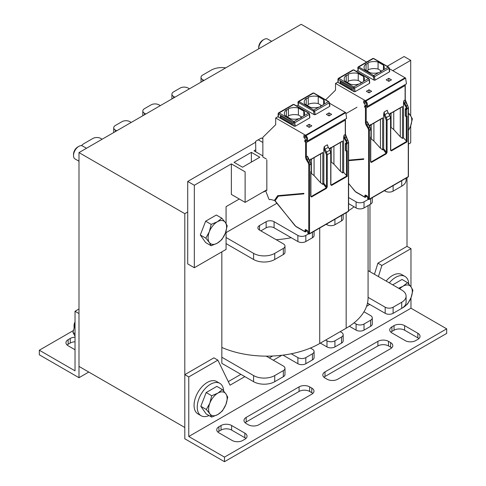 <?xml version="1.0" encoding="UTF-8"?>
<svg xmlns="http://www.w3.org/2000/svg" width="486" height="486" viewBox="0 0 486 486"><rect width="100%" height="100%" fill="white"/><g stroke="black" fill="none" stroke-linecap="round" stroke-linejoin="round"><path stroke-width="0.73" d="M78.993 152.586L78.993 366.401L184.802 427.492L184.802 213.676L78.993 152.586L301.199 24.3L366.602 62.062M221.841 251.857L221.841 363.346L253.583 381.674L253.583 375.563L221.841 357.234M276.862 203.288L226.069 232.612M369.974 271.71L369.974 204.515M184.802 213.676L187.711 211.993M407.007 177.621L407.007 246.359L410.974 248.65L410.974 286.819M356.967 107.254L346.409 113.347M245.114 202.376L245.114 171.831L231.36 163.885L231.36 194.43L245.114 202.376L266.832 189.838M251.359 152.343L234.058 162.33L242.526 167.214L259.822 157.227L251.359 152.343L251.359 162.117M255.764 149.797L254.002 150.812L262.47 155.702L262.865 155.471M226.069 231.099L226.069 249.415L194.327 267.737L194.327 185.269L231.36 163.885M239.294 199.017L226.069 206.653L226.069 223.566M410.706 125.789L410.706 142.811L408.44 144.123M392.803 70.683L410.706 60.343L410.706 115.844M255.648 142.228L187.711 181.448L187.711 263.922L194.327 267.737M187.711 181.448L194.327 185.269M387.202 66.278L404.097 56.522L410.706 60.343M262.865 138.06L262.203 138.443M78.993 308.975L75.026 311.265L75.026 370.83L39.317 350.212L73.271 330.608M75.026 337.199A7.484 4.319 -0 0 0 70.263 338.45L68.149 339.678A7.484 4.319 -0 0 0 65.956 342.727A7.484 4.319 -0 0 0 68.149 345.783L75.026 349.756M67.098 345.017A7.484 4.319 180 0 1 68.149 344.258L70.263 343.037A7.484 4.319 180 0 1 75.026 341.78M88.78 372.051L78.993 377.701L39.317 354.792L39.317 350.212M78.993 377.701L78.993 313.561L75.026 311.265M410.974 297.839L410.974 308.215L188.775 436.501L188.775 376.936L217.868 360.138L230.036 385.185L244.853 376.632M410.974 308.215L446.683 328.834L224.483 457.119L188.775 436.501M391.929 326.847A7.484 4.319 -0 0 0 389.736 329.903A7.484 4.319 -0 0 0 391.929 332.953L405.154 340.589A7.484 4.319 -0 0 0 415.737 340.589L417.851 339.368A7.484 4.319 -0 0 0 420.044 336.312A7.484 4.319 -0 0 0 417.851 333.262L404.625 325.626A7.484 4.319 -0 0 0 394.043 325.626L391.929 326.847L391.929 331.428L394.043 330.207A7.484 4.319 180 0 1 404.625 330.207L417.851 337.843A7.484 4.319 180 0 1 418.902 338.608M325 371.899A7.484 4.319 -0 0 0 322.813 374.955A7.484 4.319 -0 0 0 325 378.011L327.121 379.232A7.484 4.319 -0 0 0 337.697 379.232L390.604 348.687A7.484 4.319 -0 0 0 392.797 345.631A7.484 4.319 -0 0 0 390.604 342.575L388.49 341.354A7.484 4.319 -0 0 0 377.908 341.354L325 371.899L325 376.48L377.908 345.935A7.484 4.319 180 0 1 388.49 345.935L390.604 347.156A7.484 4.319 180 0 1 391.655 347.921M231.628 425.505A7.484 4.319 -0 0 0 221.045 425.505L218.931 426.726A7.484 4.319 -0 0 0 216.738 429.782A7.484 4.319 -0 0 0 218.931 432.838L232.156 440.474A7.484 4.319 -0 0 0 242.733 440.474L244.853 439.247A7.484 4.319 -0 0 0 247.046 436.197A7.484 4.319 -0 0 0 244.853 433.141L231.628 425.505L231.628 430.086L244.853 437.722A7.484 4.319 180 0 1 245.904 438.487M299.078 386.868L246.177 417.413A7.484 4.319 -0 0 0 243.984 420.463A7.484 4.319 -0 0 0 246.177 423.519L248.291 424.74A7.484 4.319 -0 0 0 258.874 424.74L311.775 394.195A7.484 4.319 -0 0 0 313.968 391.145A7.484 4.319 -0 0 0 311.775 388.089L309.661 386.868A7.484 4.319 -0 0 0 299.078 386.868L299.078 391.449A7.484 4.319 180 0 1 309.661 391.449L311.775 392.67A7.484 4.319 180 0 1 312.832 393.435M390.878 332.193A7.484 4.319 180 0 1 391.929 331.428M323.949 377.245A7.484 4.319 180 0 1 325 376.48M217.874 432.072A7.484 4.319 180 0 1 218.931 431.307L221.045 430.086A7.484 4.319 180 0 1 231.628 430.086M245.12 422.753A7.484 4.319 180 0 1 246.177 421.994L299.078 391.449M217.868 360.138L213.901 357.848L184.802 374.645L184.802 438.791L224.483 461.7L224.483 457.119M224.483 461.7L446.683 333.414L446.683 328.834M273.29 360.217L281.874 355.26M366.547 306.374L369.749 304.418M367.452 303.246L369.706 304.546M272.634 356.013L269.323 357.927M240.886 374.342L228.299 381.607M378.412 276.583L381.875 265.453L410.974 248.65M407.007 246.359L377.908 263.163L381.875 265.453M377.908 263.163L374.445 274.292M184.802 374.645L188.775 376.936M386.133 281.042A18.705 10.801 -60 0 1 401.807 274.602L404.984 276.437A18.705 10.801 -60 0 1 408.835 284.116M389.304 282.876A18.705 10.801 -60 0 1 404.984 276.437M209.004 415.56A18.705 10.801 -60 0 1 201.113 415.743L197.936 413.908A18.705 10.801 -60 0 1 197.936 392.311A18.705 10.801 -60 0 1 216.641 381.51L219.818 383.345A18.705 10.801 -60 0 1 223.669 391.017M201.113 415.743A18.705 10.801 -60 0 1 201.113 394.14A18.705 10.801 -60 0 1 219.818 383.345M368.078 205.608L368.078 297.675A74.82 43.199 180 0 1 363.978 311.781L370.636 315.621A5.613 3.238 180 0 1 372.276 317.911A5.613 3.238 180 0 1 370.636 320.201L364.02 324.022A5.613 3.238 180 0 1 356.086 324.022L354.057 322.85A74.82 43.199 180 0 1 346.166 328.22L340.212 331.659L341.537 332.418A5.613 3.238 180 0 1 343.177 334.708A5.613 3.238 180 0 1 341.537 336.998L334.921 340.82A5.613 3.238 180 0 1 326.987 340.82L325.663 340.054L319.715 343.493A74.82 43.199 180 0 1 310.414 348.049L312.437 349.221A5.613 3.238 180 0 1 314.084 351.512A5.613 3.238 180 0 1 312.437 353.802L305.828 357.617A5.613 3.238 180 0 1 297.888 357.617L291.236 353.778A74.82 43.199 180 0 1 266.237 356.141L283.338 366.019A5.613 3.238 180 0 1 284.984 368.309A5.613 3.238 180 0 1 283.338 370.599L274.742 375.563A14.963 8.639 180 0 1 253.583 375.563M221.841 347.472A74.82 43.199 -0 0 0 266.237 356.141M291.236 353.778A74.82 43.199 -0 0 0 310.414 348.049M325.663 340.054L340.212 331.659M354.057 322.85A74.82 43.199 -0 0 0 363.978 311.781M368.078 270.617L401.715 290.039A14.963 8.639 180 0 1 406.096 296.15A14.963 8.639 180 0 1 401.715 302.256L393.119 307.219A5.613 3.238 180 0 1 385.185 307.219L368.078 297.347M284.984 368.309L284.984 374.42A5.613 3.238 180 0 1 283.338 376.711L274.742 381.674A14.963 8.639 180 0 1 253.583 381.674M314.084 351.512L314.084 357.617A5.613 3.238 180 0 1 312.437 359.907L305.828 363.728A5.613 3.238 180 0 1 297.888 363.728L282.986 355.12M343.177 334.708L343.177 340.82A5.613 3.238 180 0 1 341.537 343.11L334.921 346.931A5.613 3.238 180 0 1 326.987 346.931L320.371 343.11M372.276 317.911L372.276 324.022A5.613 3.238 180 0 1 370.636 326.313L364.02 330.128A5.613 3.238 180 0 1 356.086 330.128L349.367 326.252M406.096 296.15L406.096 302.256A14.963 8.639 180 0 1 401.715 308.367L393.119 313.33A5.613 3.238 180 0 1 385.185 313.33L367.483 303.112M372.276 197.674L372.276 201.842A5.613 3.238 180 0 1 370.636 204.132L364.02 207.947A5.613 3.238 180 0 1 356.086 207.947L348.602 203.628M354.057 206.781A74.82 43.199 180 0 1 348.602 210.675M314.084 231.275L314.084 235.437A5.613 3.238 180 0 1 312.437 237.733L305.828 241.548A5.613 3.238 180 0 1 297.888 241.548L274.08 227.8A5.613 3.238 -0 0 0 266.146 227.8L260.854 230.856M291.236 237.709A74.82 43.199 180 0 1 276.224 239.732M308.561 233.857L305.828 235.437A5.613 3.238 180 0 1 297.888 235.437L274.08 221.695A5.613 3.238 -0 0 0 266.146 221.695L259.53 225.51A5.613 3.238 -0 0 0 257.89 227.8A5.613 3.238 -0 0 0 259.53 230.097L283.338 243.838A5.613 3.238 180 0 1 284.984 246.129L284.984 252.24A5.613 3.238 180 0 1 283.338 254.53L274.742 259.494A14.963 8.639 180 0 1 253.583 259.494L226.069 243.608M343.177 214.472L343.177 218.639A5.613 3.238 180 0 1 341.537 220.93L334.921 224.751A5.613 3.238 180 0 1 326.987 224.751L326.185 224.283M406.096 178.149L406.096 180.075A14.963 8.639 180 0 1 401.715 186.187L393.119 191.15A5.613 3.238 180 0 1 385.185 191.15L384.377 190.688M203.98 80.427L202.662 79.661A5.613 3.238 180 0 1 201.016 77.371A5.613 3.238 180 0 1 202.662 75.081L211.258 70.118A14.963 8.639 180 0 1 225.711 67.882M174.887 97.224L173.563 96.465A5.613 3.238 180 0 1 171.916 94.169A5.613 3.238 180 0 1 173.563 91.878L180.172 88.063A5.613 3.238 180 0 1 188.112 88.063L189.431 88.823M145.788 114.022L144.464 113.262A5.613 3.238 180 0 1 142.823 110.972A5.613 3.238 180 0 1 144.464 108.682L151.079 104.861A5.613 3.238 180 0 1 159.013 104.861L160.337 105.626M116.689 130.825L115.364 130.06A5.613 3.238 180 0 1 113.724 127.769A5.613 3.238 180 0 1 115.364 125.479L121.98 121.664A5.613 3.238 180 0 1 129.914 121.664L131.238 122.423M81.484 145.666A14.963 8.639 180 0 1 84.285 143.425L92.881 138.461A5.613 3.238 180 0 1 100.815 138.461L102.139 139.227M284.984 246.129A5.613 3.238 180 0 1 283.338 248.419L274.742 253.382A14.963 8.639 180 0 1 253.583 253.382L226.069 237.502M368.394 199.315L364.02 201.842A5.613 3.238 180 0 1 356.086 201.842L348.602 197.523M263.977 39.463L262.841 40.119A5.875 3.39 120 0 0 258.686 47.318L258.686 48.63A7.484 4.319 -60 0 1 263.977 39.463A7.484 4.319 -60 0 1 267.719 39.093L271.644 41.359M408.44 112.916L410.524 115.583A13.092 7.557 120 0 0 408.44 113.924M412.371 118.906L410.524 126.269A13.092 7.557 120 0 0 410.524 115.583L412.371 118.906M408.44 130.339A13.092 7.557 120 0 0 410.524 126.269L408.44 130.515M75.026 321.92A5.875 3.39 120 0 0 74.048 325.577L74.048 326.89A7.484 4.319 -60 0 1 75.026 322.783M74.06 327.315A7.484 4.319 -60 0 1 74.048 326.89L74.048 326.89M209.855 403.101L211.696 395.738L217.868 393.125A13.092 7.557 120 0 0 209.855 403.101A13.092 7.557 120 0 0 209.855 413.793L206.356 409.51L209.855 403.101M222.388 389.565L225.887 393.842A13.092 7.557 120 0 0 217.868 393.125L222.388 389.565L216.865 386.376L206.179 392.548L211.696 395.738M227.734 397.165L225.887 404.534A13.092 7.557 120 0 0 225.887 393.842L227.734 397.165M217.868 414.509L211.696 417.116L209.855 413.793A13.092 7.557 120 0 0 217.868 414.509A13.092 7.557 120 0 0 225.887 404.534L222.388 410.943L217.868 414.509M206.356 409.51L200.833 406.326L206.179 413.932L211.696 417.116M200.833 406.326L206.179 392.548M78.811 146.371L77.675 147.027A5.875 3.39 120 0 0 73.52 154.22A5.875 3.39 120 0 0 73.52 154.226L73.52 155.538A7.484 4.319 -60 0 1 73.52 155.532A7.484 4.319 -60 0 1 78.811 146.371A7.484 4.319 -60 0 1 82.547 146L86.478 148.266M78.993 161.224L75.069 158.958A7.484 4.319 -60 0 1 73.52 155.538M209.326 231.743L211.167 224.38L217.339 221.768A13.092 7.557 120 0 0 209.326 231.743A13.092 7.557 120 0 0 209.326 242.435L205.821 238.158L209.326 231.743M221.859 218.208L225.358 222.485A13.092 7.557 120 0 0 217.339 221.768L221.859 218.208L216.337 215.019L205.645 221.191L211.167 224.38M227.205 225.814L225.358 233.177A13.092 7.557 120 0 0 225.358 222.485L227.205 225.814M217.339 243.152L211.167 245.758L209.326 242.435A13.092 7.557 120 0 0 217.339 243.152A13.092 7.557 120 0 0 225.358 233.177L221.859 239.586L217.339 243.152M205.821 238.158L200.305 234.969L205.645 242.575L211.167 245.758M200.305 234.969L205.645 221.191M398.599 288.241L403.04 286.224A13.092 7.557 120 0 0 399.692 288.872M407.554 282.658L411.059 286.94A13.092 7.557 120 0 0 403.04 286.224L407.554 282.658L402.037 279.468L392.724 284.845M412.9 290.264L411.059 297.626A13.092 7.557 120 0 0 411.059 286.94L412.9 290.264M402.384 307.954A13.092 7.557 120 0 0 403.04 307.602L402.287 308.021M407.554 304.042L403.04 307.602A13.092 7.557 120 0 0 411.059 297.626L407.554 304.042M75.026 324.575L72.955 332.497L75.026 336.136M75.026 333.694L72.955 332.497M321.781 105.48A1.871 1.081 -0 0 0 320.444 106.252L320.383 106.659L321.781 105.48L322.388 105.505L323.312 104.599A10.103 5.832 180 0 0 324.417 101.945A10.103 5.832 180 0 0 323.627 99.685L318.233 96.568L318.233 103.591L321.568 105.517M320.383 106.659L318.913 107.133A10.103 5.832 180 0 1 310.402 107.321L305.008 104.204A10.103 5.832 180 0 1 304.218 101.945A10.103 5.832 180 0 1 306.241 98.439A1.871 1.081 -0 0 0 308.252 97.364A1.871 1.081 -0 0 0 308.245 97.279A10.103 5.832 180 0 1 318.233 96.568M314.169 114.69L298.313 105.535L297.954 102.285A0.747 0.456 -2.7 0 1 298.173 101.945A1.124 0.638 59.1 0 1 298.392 101.44A1.124 0.638 59.1 0 1 298.957 101.495L313.816 110.079A1.124 0.638 59.1 0 1 314.612 111.282A0.747 0.371 169.4 0 1 313.561 111.422L314.169 114.69L315.25 114.69L329.66 106.373L329.168 102.874L314.612 111.282L315.25 114.69M309.673 117.284L309.679 117.904L295.269 126.226L294.206 126.22L292.493 125.23L292.493 123.098L280.325 116.069L280.325 118.207L278.338 117.065A0.747 0.431 180 0 1 278.12 116.755L278.12 113.7A0.747 0.431 -0 0 0 278.338 114.01L293.471 122.436L294.206 126.22M305.986 141.104L307.079 141.195L307.559 139.439L307.322 137.587L306.089 135.57A5.237 3.025 60 0 0 305.585 135.236L275.696 117.977L278.12 116.579M329.478 103.214L345.267 112.327A5.237 3.025 60 0 1 345.771 112.661L346.64 118.371L306.964 141.28M329.648 105.754L329.66 106.373M296.569 105.93L298.082 105.055M306.514 125.844L309.157 124.319L311.805 125.844L309.157 127.368L306.514 125.844M326.349 114.392L328.998 112.861L331.64 114.392L328.998 115.917L326.349 114.392M309.157 124.319L309.157 127.368M304.722 135.734L303.865 135.466L303.865 137.38L305.718 136.232M303.865 137.38L304.637 138.152L306.453 137.107M275.149 200.001L274.371 200.451L277.725 195.682L303.865 193.349L303.865 193.878L278.332 196.156L275.088 200.73L294.723 225.334A3.177 1.835 -120 0 0 295.846 226.33L304.922 231.573L305.056 230.273A1.312 0.753 60 0 1 305.986 229.738L307.043 230.352A1.312 0.753 60 0 1 307.966 231.956L307.966 233.177L308.762 233.632L308.762 164.948A3.177 1.835 -120 0 0 308.1 162.737L306.478 159.918A4.301 2.485 60 0 1 305.585 156.923L305.585 142.392L305.062 141.863A0.747 0.431 60 0 1 304.716 141.092L305.494 140.642M274.371 200.451L270.544 199.424A1.124 0.65 60 0 0 270.192 199.454A1.124 0.65 60 0 0 270.088 199.546A1.124 0.65 60 0 1 269.979 199.631A1.124 0.65 60 0 1 268.734 198.719L265.909 191.441L265.909 190.372M330.68 148.096L331.118 147.847L330.68 148.552L330.65 148.115M329.617 148.71L330.51 148.582L330.182 148.388M328.998 112.861L328.998 115.917M309.776 160.167L310.675 160.034L310.341 159.839M310.84 159.554L311.277 159.299L310.84 160.009L310.809 159.572M305.585 142.392L306.38 142.556L345.267 120.109L345.066 119.283M305.967 141.122A5.237 3.025 60 0 1 305.469 140.606A0.747 0.431 60 0 0 304.868 140.381A0.747 0.431 60 0 0 304.716 140.727L304.716 141.092M275.696 117.977L275.696 124.702L262.865 137.313L262.865 157.002L266.304 158.983M266.832 159.9L266.832 190.445L266.304 190.141M304.637 138.152A4.113 2.375 -120 0 0 305.986 140.162L306.684 139.761M304.528 135.849A0.747 0.431 60 0 1 304.613 135.77A0.747 0.431 60 0 1 304.989 135.807L305.585 136.153A4.113 2.375 -120 0 1 305.986 136.414C307.024 138.577 307.024 139.828 305.986 140.162L306.405 140.302M292.493 125.23L280.325 118.207A0.559 0.322 120 0 0 280.72 117.521L280.72 116.3L292.493 123.098M309.679 117.904L309.339 114.325A1.124 0.662 -119.1 0 0 308.567 113.11L293.702 104.526A1.124 0.662 -119.1 0 0 293.143 104.472L294.079 104.49A0.747 0.431 -60 0 0 293.702 104.526L279.134 112.94A0.747 0.431 120 0 0 278.606 113.858M301.946 116.932A1.871 1.081 -0 0 0 300.603 117.709L300.548 118.116L303.471 116.051A10.103 5.832 180 0 0 304.576 113.396A10.103 5.832 180 0 0 303.786 111.136L298.392 108.02L298.392 115.048L301.727 116.974M300.548 118.116L299.072 118.59A10.103 5.832 180 0 1 290.561 118.772L285.167 115.656A10.103 5.832 180 0 1 284.377 113.396A10.103 5.832 180 0 1 286.406 109.891A1.871 1.081 -0 0 0 288.411 108.815A1.871 1.081 -0 0 0 288.405 108.736A10.103 5.832 180 0 1 298.392 108.02M286.406 116.373L286.406 109.891M308.245 97.443L308.245 104.308A10.103 5.832 180 0 1 318.233 103.591M308.245 104.308A1.871 1.081 180 0 1 308.252 104.387A1.871 1.081 180 0 1 307.061 105.389M288.405 108.894L288.405 115.759A10.103 5.832 180 0 1 298.392 115.048M288.405 115.759A1.871 1.081 180 0 1 288.411 115.838A1.871 1.081 180 0 1 287.226 116.847M323.627 99.685L323.627 104.204M306.241 104.915L306.241 98.439M303.786 111.136L303.786 115.656M262.865 138.826L261.413 137.988L258.236 139.816L262.865 142.489M258.236 139.816L255.636 141.317L255.794 151.851M265.909 190.646L263.023 192.037M263.837 191.842L264.111 191.411M310.906 173.077L314.084 175.598L320.614 182.766L320.614 153.91L322.813 152.452L322.813 184.431L323.84 183.295L323.84 148.619L324.259 146.602L324.982 149.232L324.29 149.615L326.452 154.712L326.452 186.812A0.559 0.322 -0 0 0 327.266 186.824L326.452 188.38A0.559 0.322 -120 0 0 326.252 187.869L326.452 186.812L323.84 183.295M330.729 184.82A0.559 0.322 0 0 0 330.893 184.595L331.349 184.923A0.559 0.322 60 0 1 331.543 185.439L330.729 184.82L330.729 152.726L329.921 150.138L326.525 152.1L324.982 149.232L328.208 147.373L327.388 144.792L327.807 146.329M330.893 161.686L333.918 164.14L340.449 171.309L340.449 142.459L342.654 140.995L342.654 172.98L343.681 172.384L347.247 176.369L347.247 150.933A0.559 0.322 120 0 0 346.852 150.703A0.747 0.431 180 0 1 345.795 150.703L345.661 150.63A0.747 0.431 180 0 1 345.443 150.32L345.777 150.885A0.559 0.322 -60 0 1 345.661 150.63L345.795 143.984A0.747 0.431 -0 0 0 346.852 143.984L346.852 150.703A0.559 0.322 -120 0 1 346.737 150.964L345.911 150.964A0.559 0.322 -60 0 1 345.795 150.703L345.795 143.984A0.559 0.322 120 0 1 346.19 143.297L346.457 143.297A0.559 0.322 60 0 1 346.852 143.984A0.559 0.322 -60 0 0 347.247 143.297A0.559 0.322 180 0 1 346.457 143.297L346.056 143.218A0.559 0.322 120 0 0 345.661 143.911A0.747 0.431 -0 0 1 345.443 143.601L345.443 150.32M345.267 120.109L345.267 134.47L344.076 135.157L343.681 137.125L343.681 172.384M308.628 233.711A0.559 0.322 120 0 0 309.023 233.936A0.747 0.431 -120 0 0 309.4 233.979A0.747 0.431 -120 0 0 309.552 233.632L309.552 164.948A3.742 2.163 -120 0 0 308.78 162.342L307.158 159.53A3.742 2.163 60 0 1 306.38 156.923L307.571 156.237L307.966 157.737M310.937 196.344L310.906 196.156A0.559 0.322 0 0 1 310.742 196.387L311.538 196.988L326.452 188.38M345.777 143.042L345.443 143.601A0.747 0.431 -0 0 1 345.661 143.297A0.559 0.322 60 0 1 346.056 143.066M325.827 152.476L326.525 152.1L327.266 154.724L330.729 152.726A0.559 0.322 -0 0 0 330.893 152.495L330.012 150.059M323.84 148.619A4.301 2.351 -117.5 0 0 324.29 149.615M311.538 196.988A0.559 0.322 60 0 0 311.338 196.478L310.742 195.931L311.338 196.478L326.252 187.869L323.433 184.073M320.614 182.766L322.813 184.431M322.655 152.732L309.485 160.337M311.131 159.384L320.614 153.91M314.084 175.598L314.084 157.683M311.398 173.289L311.398 159.232M340.449 171.309L342.654 172.98M342.496 141.28L329.399 148.838M330.966 147.932L340.449 142.459M333.918 164.14L333.918 146.225M331.239 161.838L331.239 147.774M381.619 70.932A1.871 1.081 -0 0 0 380.277 71.709L380.222 72.116L383.144 70.051A10.103 5.832 180 0 0 384.25 67.396A10.103 5.832 180 0 0 383.46 65.136L378.065 62.02L378.065 69.048L381.407 70.974M380.222 72.116L378.752 72.59A10.103 5.832 180 0 1 370.235 72.772L364.84 69.656A10.103 5.832 180 0 1 364.05 67.396A10.103 5.832 180 0 1 366.08 63.891A1.871 1.081 -0 0 0 368.084 62.816A1.871 1.081 -0 0 0 368.084 62.737A10.103 5.832 180 0 1 378.065 62.02M374.007 80.141L358.146 70.986L357.793 67.742A0.747 0.456 -2.7 0 1 358.012 67.402A1.124 0.638 59.1 0 1 358.231 66.892A1.124 0.638 59.1 0 1 358.79 66.953L373.655 75.53A1.124 0.638 59.1 0 1 374.445 76.733A0.747 0.371 169.4 0 1 373.4 76.873L374.007 80.141L375.083 80.147L389.493 71.825L389 68.332L374.445 76.733L375.083 80.147M369.512 82.735L369.518 83.361L355.108 91.678L354.039 91.678L352.326 90.688L352.326 88.549L340.157 81.526L340.157 83.665L338.177 82.517A0.747 0.431 180 0 1 337.958 82.213L337.958 79.157A0.747 0.431 -0 0 0 338.177 79.461L353.304 87.893L354.039 91.678M365.818 106.562L366.906 106.659L367.392 104.897L367.155 103.038L365.928 101.021A5.237 3.025 60 0 0 365.423 100.693L335.528 83.434L337.958 82.031M389.31 68.666L405.099 77.784A5.237 3.025 60 0 1 405.603 78.112L406.478 83.823L366.796 106.732M389.486 71.211L389.493 71.825M356.402 71.381L357.921 70.506M366.347 91.301L368.995 89.77L371.638 91.301L368.995 92.826L366.347 91.301M386.188 79.844L388.83 78.319L391.479 79.844L388.83 81.369L386.188 79.844M368.995 89.77L368.995 92.826M364.561 101.191L363.704 100.918L363.704 102.838L365.557 101.689M363.704 102.838L364.476 103.609L366.292 102.558M348.602 160.149L363.704 158.8L363.704 159.329L348.602 160.678M389.45 114.167L390.452 114.04L390.489 113.572M390.349 114.034L390.015 113.839M388.83 78.319L388.83 81.369M369.615 125.619L370.508 125.485L370.174 125.297M370.678 125.005L371.116 124.756L370.678 125.461L370.648 125.024M348.602 183.38L354.555 190.785A3.177 1.835 -120 0 0 355.685 191.782L364.761 197.024L364.895 195.73A1.312 0.753 60 0 1 365.818 195.196L366.875 195.803A1.312 0.753 60 0 1 367.805 197.407L367.805 198.628L368.595 199.09L368.595 130.406A3.177 1.835 -120 0 0 367.938 128.189L366.31 125.376A4.301 2.485 60 0 1 365.423 122.375L365.423 107.843L366.213 108.007L405.099 85.56L404.899 84.734M365.806 106.574A5.237 3.025 60 0 1 365.302 106.063A0.747 0.431 60 0 0 364.707 105.839A0.747 0.431 60 0 0 364.549 106.179L364.549 106.543L365.332 106.094M335.528 83.434L335.528 90.153L325.669 99.849M365.423 107.843L364.895 107.321A0.747 0.431 60 0 1 364.549 106.543M364.476 103.609A4.113 2.375 -120 0 0 365.818 105.62L366.523 105.213M364.36 101.301A0.747 0.431 60 0 1 364.445 101.222A0.747 0.431 60 0 1 364.822 101.258L365.423 101.604A4.113 2.375 -120 0 1 365.818 101.866C366.857 104.034 366.857 105.28 365.818 105.62L366.237 105.76M352.326 90.688L340.157 83.665A0.559 0.322 120 0 0 340.558 82.972L340.558 81.751L352.326 88.549M369.518 83.361L369.172 79.777A1.124 0.662 -119.1 0 0 368.4 78.562L353.541 69.984A1.124 0.662 -119.1 0 0 352.976 69.929L353.911 69.948A0.747 0.431 -60 0 0 353.541 69.984L338.967 78.392A0.747 0.431 120 0 0 338.438 79.309M361.778 82.389A1.871 1.081 -0 0 0 360.436 83.161L360.381 83.568L360.436 83.161L362.386 82.413L363.303 81.508A10.103 5.832 180 0 0 364.415 78.854A10.103 5.832 180 0 0 363.625 76.594L358.231 73.477L358.231 80.5L361.566 82.426M360.375 83.477L358.911 84.042A10.103 5.832 180 0 1 350.394 84.224L344.999 81.113A10.103 5.832 180 0 1 344.21 78.854A10.103 5.832 180 0 1 346.239 75.348A1.871 1.081 -0 0 0 348.249 74.267A1.871 1.081 -0 0 0 348.243 74.188A10.103 5.832 180 0 1 358.231 73.477M346.239 81.824L346.239 75.348M368.084 62.894L368.084 69.759A10.103 5.832 180 0 1 378.065 69.048M368.084 69.759A1.871 1.081 180 0 1 368.084 69.838A1.871 1.081 180 0 1 366.9 70.847M348.243 74.346L348.243 81.217A10.103 5.832 180 0 1 358.231 80.5M348.243 81.217A1.871 1.081 180 0 1 348.249 81.296A1.871 1.081 180 0 1 347.059 82.298M383.46 65.136L383.46 69.656M366.08 70.373L366.08 63.891M363.625 76.594L363.625 81.113M370.745 138.528L373.916 141.049L380.447 148.218L380.447 119.368L382.646 117.904L382.646 149.888L383.673 148.752L383.673 114.07L384.092 112.053L384.821 114.69L384.122 115.067L386.285 120.17L386.285 152.264A0.559 0.322 -0 0 0 387.099 152.276L386.285 153.831A0.559 0.322 -120 0 0 386.084 153.321L386.285 152.264L383.673 148.752M390.78 150.259L391.181 150.381A0.559 0.322 60 0 1 391.382 150.891L390.568 150.277L390.568 118.177L389.754 115.595L386.358 117.551L384.821 114.69L388.047 112.825L387.227 110.249L387.64 111.78M390.732 127.138L393.757 129.598L400.288 136.766L400.288 107.91L402.487 106.452L402.487 138.431L403.514 137.842L407.086 141.827L407.086 116.385A0.559 0.322 120 0 0 406.691 116.16A0.747 0.431 180 0 1 405.628 116.16L405.5 116.081A0.747 0.431 180 0 1 405.281 115.777L405.616 116.336A0.559 0.322 -60 0 1 405.5 116.081L405.628 109.441A0.747 0.431 -0 0 0 406.691 109.441L406.691 116.16A0.559 0.322 -120 0 1 406.569 116.415L405.749 116.415A0.559 0.322 -60 0 1 405.628 116.16L405.628 109.441A0.559 0.322 120 0 1 406.029 108.749L406.29 108.749A0.559 0.322 60 0 1 406.691 109.441A0.559 0.322 -60 0 0 407.086 108.749A0.559 0.322 180 0 1 406.29 108.749L405.895 108.676A0.559 0.322 120 0 0 405.5 109.362A0.747 0.431 -0 0 1 405.281 109.058L405.281 115.777M405.099 85.56L405.099 99.928L403.909 100.614L403.514 102.576L403.514 137.842M368.467 199.163A0.559 0.322 120 0 0 368.862 199.394A0.747 0.431 -120 0 0 369.232 199.43A0.747 0.431 -120 0 0 369.39 199.09L369.39 130.406A3.742 2.163 -120 0 0 368.613 127.8L366.991 124.981A3.742 2.163 60 0 1 366.213 122.375L367.404 121.688L367.805 123.195M370.775 161.795L370.745 161.613A0.559 0.322 0 0 1 370.581 161.844L371.377 162.439L386.285 153.831M405.616 108.493L405.281 109.058A0.747 0.431 -0 0 1 405.5 108.749A0.559 0.322 60 0 1 405.895 108.524M390.568 150.277A0.559 0.322 0 0 0 390.732 150.046L390.732 117.952A0.559 0.322 -0 0 0 390.732 117.946L389.851 115.516M385.665 117.934L386.358 117.551L387.099 120.182L390.568 118.177A0.559 0.322 -0 0 0 390.732 117.952M383.673 114.07A4.301 2.351 -117.5 0 0 384.122 115.067M371.377 162.439A0.559 0.322 60 0 0 371.176 161.929L370.581 161.382L371.176 161.929L386.084 153.321L383.266 149.53M380.447 148.218L382.646 149.888M382.488 118.189L369.317 125.789M370.964 124.841L380.447 119.368M373.916 141.049L373.916 123.134M371.231 138.747L371.231 124.683M400.288 136.766L402.487 138.431M402.329 106.732L389.231 114.295M390.805 113.384L400.288 107.91M390.519 113.554L390.951 113.299L390.446 114.022M393.757 129.598L393.757 111.683M391.072 127.289L391.072 113.232M70.263 343.037L70.263 338.45M68.149 344.258L68.149 339.678M417.851 337.843L417.851 333.262M404.625 330.207L404.625 325.626M394.043 330.207L394.043 325.626M390.604 347.156L390.604 342.575M388.49 345.935L388.49 341.354M377.908 345.935L377.908 341.354M221.045 430.086L221.045 425.505M218.931 431.307L218.931 426.726M244.853 437.722L244.853 433.141M246.177 421.994L246.177 417.413M311.775 392.67L311.775 388.089M309.661 391.449L309.661 386.868M274.742 381.674L274.742 375.563M283.338 376.711L283.338 370.599M297.888 363.728L297.888 357.617M305.828 363.728L305.828 357.617M312.437 359.907L312.437 353.802M326.987 346.931L326.987 340.82M334.921 346.931L334.921 340.82M341.537 343.11L341.537 336.998M356.086 330.128L356.086 324.022M364.02 330.128L364.02 324.022M370.636 326.313L370.636 320.201M385.185 313.33L385.185 307.219M393.119 313.33L393.119 307.219M401.715 308.367L401.715 302.256M319.715 228.019L319.715 343.493M346.166 212.746L346.166 328.22M202.662 79.661L202.662 81.186M173.563 96.465L173.563 97.99M144.464 113.262L144.464 114.787M115.364 130.06L115.364 131.584M253.583 253.382L253.583 259.494M274.742 253.382L274.742 259.494M283.338 248.419L283.338 254.53M259.53 225.51L259.53 230.097M266.146 221.695L266.146 227.8M274.08 221.695L274.08 227.8M297.888 235.437L297.888 241.548M305.828 235.437L305.828 241.548M312.437 232.223L312.437 237.733M326.987 223.821L326.987 224.751M334.921 219.241L334.921 224.751M341.537 215.42L341.537 220.93M356.086 201.842L356.086 207.947M364.02 201.842L364.02 207.947M370.636 198.622L370.636 204.132M385.185 190.22L385.185 191.15M393.119 185.64L393.119 191.15M401.715 180.677L401.715 186.187M318.913 107.133L313.816 110.079A0.747 0.431 120 0 0 313.288 111.027L313.561 111.422M329.873 106.009L329.387 102.576A0.747 0.352 -8 0 1 329.168 102.874A1.124 0.65 -120 0 0 328.384 101.665L323.312 104.599M328.761 101.629A0.747 0.431 -60 0 0 328.384 101.665L313.525 93.087A0.747 0.431 -60 0 1 313.895 93.051L328.761 101.629L329.387 102.576M298.313 105.535L298.428 102.443A0.747 0.431 120 0 1 298.957 101.495L313.525 93.087A1.124 0.65 -120 0 0 312.96 93.026L313.895 93.051M298.428 102.443L313.288 111.027M305.585 135.236L345.267 112.327M306.089 135.57L345.771 112.661M305.244 140.418L304.716 140.727M306.174 141.226L305.062 141.863M345.267 134.014A0.559 0.322 180 0 1 345.267 134.47A3.742 2.163 -120 0 0 346.038 137.076L347.666 139.895A3.742 2.163 60 0 1 348.438 142.501L348.438 211.185A0.747 0.431 60 0 1 348.286 211.525L348.602 210.954A0.559 0.322 180 0 1 348.438 211.185L309.552 233.632A0.559 0.322 -0 0 1 308.762 233.632M346.154 137.009L344.173 138.158L345.795 140.97A3.177 1.835 60 0 1 346.457 143.188L346.457 143.297M347.782 139.828L345.795 140.97M348.438 142.04A0.559 0.322 180 0 1 348.438 142.501L347.247 143.297M308.1 233.401A0.559 0.322 120 0 0 308.215 233.663L309.4 233.979L348.286 211.525M307.966 233.177A0.559 0.322 180 0 1 307.802 232.946L308.215 233.663M304.922 231.573A0.559 0.322 120 0 0 305.323 231.798A0.747 0.431 -120 0 0 305.694 231.84A0.747 0.431 -120 0 0 305.852 231.494L307.261 230.68M305.056 231.494A0.559 0.322 -0 0 0 305.852 231.494L305.852 230.273A0.747 0.431 60 0 1 305.98 229.945L307.158 230.607A0.559 0.322 120 0 0 307.371 230.613M295.846 226.33A0.559 0.322 120 0 0 295.962 226.585L305.044 231.828L307.425 230.838M275.088 200.73A0.559 0.443 -144.9 0 1 275.143 200.074M278.332 196.156A0.559 0.443 -95.1 0 1 278.344 195.627M278.284 196.186A0.559 0.443 -144.9 0 1 278.217 195.639L275.027 200.177L275.094 201.089L295.962 226.585M293.137 104.478L278.575 112.886L278.12 113.7A0.747 0.431 -0 0 1 278.338 113.396A1.124 0.65 60 0 1 278.575 112.886A1.124 0.65 60 0 1 279.134 112.94L294 121.518A1.124 0.65 60 0 1 294.777 122.727L309.339 114.325A0.747 0.328 -5.5 0 0 309.558 114.058L308.938 113.074L294.079 104.49M293.732 122.843A0.747 0.352 172 0 0 294.777 122.727L295.269 126.226M278.338 117.065L278.338 114.01M280.72 117.521L292.493 124.319M303.471 116.051L308.567 113.11A0.747 0.431 -60 0 1 308.938 113.074M299.072 118.59L294 121.518A0.747 0.431 120 0 0 293.471 122.436M298.386 101.446L297.954 102.285A0.747 0.456 -2.7 0 0 298.173 102.589M305.056 230.273A0.559 0.322 -0 0 0 305.852 230.273L306.216 230.06M306.38 229.969L307.438 230.577M307.043 230.352A0.559 0.322 120 0 0 307.158 230.607L307.802 231.725A0.559 0.322 180 0 1 307.905 231.536M307.966 231.956A0.559 0.322 180 0 1 307.802 231.725L307.802 232.946M308.762 164.948A0.559 0.322 -0 0 0 309.552 164.948L310.742 164.262A3.742 2.163 -120 0 0 309.971 161.656L308.343 158.843A3.742 2.163 60 0 1 307.571 156.237M308.1 162.737L310.086 161.589M306.478 159.918L308.464 158.776M305.585 156.923A0.559 0.322 -0 0 0 306.38 156.923L306.38 142.556M322.813 152.452L309.4 160.192M324.259 146.602L327.388 144.792M342.654 140.995L329.308 148.698M310.742 195.931L310.742 171.552M310.906 164.049A0.559 0.322 60 0 1 311.143 164.602A0.747 0.431 -0 0 0 311.362 164.298L311.362 171.017A0.747 0.431 180 0 1 311.143 171.321A0.559 0.322 120 0 0 310.742 172.008A0.559 0.322 -0 0 0 310.852 171.637M310.87 171.601A0.559 0.322 -120 0 0 311.143 171.321L311.143 164.602A0.559 0.322 -60 0 1 310.742 164.371L310.742 164.262A0.559 0.322 -0 0 0 310.906 164.037L310.177 161.54L307.881 157.106M311.362 164.298A0.747 0.431 -0 0 0 311.143 163.989A0.559 0.322 -60 0 0 311.028 163.733L311.362 164.298M331.543 185.439L347.247 176.369M326.452 154.712A0.559 0.322 180 0 0 327.266 154.724L327.266 186.824M310.742 196.387L310.742 172.008M344.076 135.157A3.742 2.163 -120 0 0 344.847 137.769L346.475 140.582A3.742 2.163 60 0 1 347.247 143.188A0.559 0.322 180 0 1 346.457 143.188M343.681 137.125A4.301 2.485 -120 0 0 344.173 138.158M346.457 151.055L346.457 175.841M346.19 150.933A0.559 0.322 -60 0 1 345.911 150.964L345.777 150.885A0.559 0.322 -60 0 0 345.85 150.909M346.646 151.006A0.559 0.322 -0 0 0 347.247 150.933M346.706 176.06L331.349 184.923L330.893 184.401M327.71 145.66L328.208 147.373L330.115 150.004L328.305 147.294M311.338 196.478L310.906 195.943M378.752 72.59L373.655 75.53A0.747 0.431 120 0 0 373.127 76.478L373.4 76.873M389.705 71.466L389.225 68.028A0.747 0.352 -8 0 1 389 68.332A1.124 0.65 -120 0 0 388.223 67.123L383.144 70.051M388.593 67.086A0.747 0.431 -60 0 0 388.223 67.123L373.357 58.539A0.747 0.431 -60 0 1 373.734 58.502L388.593 67.086L389.225 68.028M358.146 70.986L358.261 67.9A0.747 0.431 120 0 1 358.79 66.953L373.357 58.539A1.124 0.65 -120 0 0 372.798 58.484L373.734 58.502M358.261 67.9L373.127 76.478M365.423 100.693L405.099 77.784M365.928 101.021L405.603 78.112M365.077 105.875L364.549 106.179M366.007 106.677L364.895 107.321M405.099 99.466A0.559 0.322 180 0 1 405.099 99.928A3.742 2.163 -120 0 0 405.877 102.534L407.499 105.347A3.742 2.163 60 0 1 408.276 107.953L408.276 176.637A0.747 0.431 60 0 1 408.118 176.977L408.44 176.406A0.559 0.322 180 0 1 408.276 176.637L369.39 199.09A0.559 0.322 -0 0 1 368.595 199.09M405.992 102.467L404.006 103.609L405.634 106.428A3.177 1.835 60 0 1 406.29 108.639L406.29 108.749M407.614 105.28L405.634 106.428M408.276 107.497A0.559 0.322 180 0 1 408.276 107.953L407.086 108.749M367.932 198.859A0.559 0.322 120 0 0 368.054 199.114L369.232 199.43L408.118 176.977M367.805 198.628A0.559 0.322 180 0 1 367.641 198.397L368.054 199.114M364.761 197.024A0.559 0.322 120 0 0 365.156 197.255A0.747 0.431 -120 0 0 365.533 197.292A0.747 0.431 -120 0 0 365.685 196.952L367.1 196.131M364.895 196.952A0.559 0.322 -0 0 0 365.685 196.952L365.685 195.73A0.747 0.431 60 0 1 365.818 195.402L366.991 196.058A0.559 0.322 120 0 0 367.209 196.065M355.685 191.782A0.559 0.322 120 0 0 355.801 192.043L364.877 197.28L367.264 196.295M352.97 69.929L338.408 78.337L337.958 79.157A0.747 0.431 -0 0 1 338.177 78.854A1.124 0.65 60 0 1 338.408 78.337A1.124 0.65 60 0 1 338.967 78.392L353.832 86.976A1.124 0.65 60 0 1 354.616 88.185L369.172 79.777A0.747 0.328 -5.5 0 0 369.396 79.516L368.777 78.525L353.911 69.948M353.565 88.294A0.747 0.352 172 0 0 354.616 88.185L355.108 91.678M338.177 82.517L338.177 79.461M340.558 82.972L352.326 89.77M363.303 81.508L368.4 78.562A0.747 0.431 -60 0 1 368.777 78.525M358.911 84.042L353.832 86.976A0.747 0.431 120 0 0 353.304 87.893M358.225 66.898L357.793 67.742A0.747 0.456 -2.7 0 0 358.012 68.04M364.895 195.73A0.559 0.322 -0 0 0 365.685 195.73L366.049 195.518M366.213 195.421L367.276 196.034M366.875 195.803A0.559 0.322 120 0 0 366.991 196.058L367.641 197.176A0.559 0.322 180 0 1 367.744 196.988M367.805 197.407A0.559 0.322 180 0 1 367.641 197.176L367.641 198.397M368.595 130.406A0.559 0.322 -0 0 0 369.39 130.406L370.581 129.719A3.742 2.163 -120 0 0 369.803 127.113L368.181 124.294A3.742 2.163 60 0 1 367.404 121.688M367.938 128.189L369.925 127.04M366.31 125.376L368.297 124.228M365.423 122.375A0.559 0.322 -0 0 0 366.213 122.375L366.213 108.007M382.646 117.904L369.238 125.649M384.092 112.053L387.227 110.249M402.487 106.452L389.146 114.155M370.581 161.382L370.581 137.003M370.745 129.507A0.559 0.322 60 0 1 370.976 130.054A0.747 0.431 -0 0 0 371.195 129.75L371.195 136.469A0.747 0.431 180 0 1 370.976 136.779A0.559 0.322 120 0 0 370.581 137.465A0.559 0.322 -0 0 0 370.684 137.088M370.709 137.052A0.559 0.322 -120 0 0 370.976 136.779L370.976 130.054A0.559 0.322 -60 0 1 370.581 129.829L370.581 129.719A0.559 0.322 -0 0 0 370.745 129.489L370.01 126.992L367.72 122.557M371.195 129.75A0.747 0.431 -0 0 0 370.976 129.446A0.559 0.322 -60 0 0 370.861 129.191L371.195 129.75M391.382 150.891L407.086 141.827M386.285 120.17A0.559 0.322 180 0 0 387.099 120.182L387.099 152.276M370.581 161.844L370.581 137.465M403.909 100.614A3.742 2.163 -120 0 0 404.686 103.22L406.308 106.033A3.742 2.163 60 0 1 407.086 108.639A0.559 0.322 180 0 1 406.29 108.639M403.514 102.576A4.301 2.485 -120 0 0 404.006 103.609M406.29 116.512L406.29 141.292M406.029 116.385A0.559 0.322 -60 0 1 405.749 116.415L405.616 116.336A0.559 0.322 -60 0 0 405.688 116.361M406.484 116.458A0.559 0.322 -0 0 0 407.086 116.385M406.545 141.511L391.181 150.381L390.732 149.858M387.549 111.118L388.047 112.825L389.954 115.461L388.138 112.746M371.176 161.929L370.745 161.395M201.016 77.371L201.016 82.14M171.916 94.169L171.916 98.937M142.823 110.972L142.823 115.735M113.724 127.769L113.724 132.538M345.431 119.829L345.431 134.245L348.602 142.27L348.602 210.954M269.979 199.631L270.374 199.406M309.898 117.557L309.558 114.058M308.252 97.364L308.252 104.387M288.411 108.815L288.411 115.838M298.398 101.434L312.96 93.026M263.637 192.025L265.909 190.719M311.362 171.017L310.906 171.783L310.906 196.156M330.893 184.595L330.893 152.495M311.319 159.274L310.797 158.971M331.16 147.823L330.638 147.519M405.263 85.281L405.263 99.697L408.44 107.728L408.44 176.406M348.602 183.556L355.801 192.043M369.731 83.009L369.396 79.51M368.084 62.816L368.084 69.838M348.249 74.267L348.249 81.296M358.237 66.892L372.798 58.484M371.195 136.469L370.745 137.234L370.745 161.613M371.158 124.732L370.63 124.428M390.999 113.274L390.471 112.971"/></g></svg>
